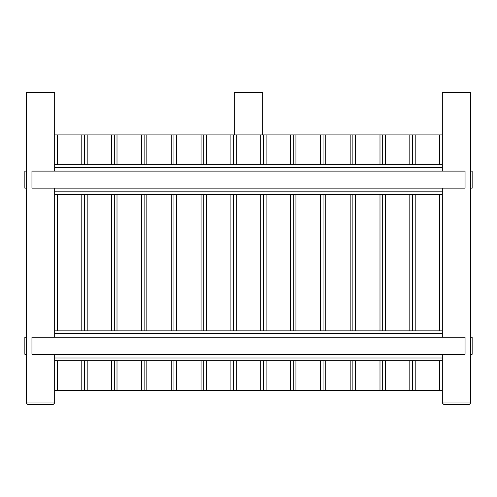 <?xml version="1.0" encoding="UTF-8"?>
<svg xmlns="http://www.w3.org/2000/svg" width="497" height="497" viewBox="0 0 497 497"><rect width="100%" height="100%" fill="white"/><g stroke="black" fill="none" stroke-linecap="round" stroke-linejoin="round"><path stroke-width="0.75" d="M52.968 404.701L27.975 404.701L52.968 404.701L54.67 402.999L26.273 402.999L27.975 404.701L26.273 402.999L26.273 92.299L54.67 92.299L54.67 171.111L54.67 167.421L442.33 167.421L442.33 171.111L442.33 92.299L470.727 92.299L470.727 402.999L442.33 402.999L444.032 404.701L469.025 404.701L470.727 402.999L469.025 404.701L444.032 404.701L442.33 402.999L442.33 354.293L442.33 357.983L54.67 357.983L54.67 354.293L54.67 402.999L52.968 404.701L27.975 404.701M442.33 188.152L442.33 337.252L442.33 333.555L54.67 333.555L54.67 337.252L54.67 188.152L54.67 191.842L442.33 191.842L442.33 188.152M442.33 194.538L54.67 194.538M442.33 164.718L54.67 164.718M442.33 360.679L54.67 360.679M442.33 330.859L54.67 330.859M54.67 390.499L442.33 390.499M54.67 134.898L84.49 134.898L84.49 164.718L84.49 134.898L114.31 134.898L114.31 164.718L114.31 134.898L144.13 134.898L144.13 164.718L144.13 134.898L173.95 134.898L173.95 164.718L173.95 134.898L203.77 134.898L203.77 164.718L203.77 134.898L233.59 134.898L233.59 164.718L233.59 134.898L263.41 134.898L263.41 164.718L263.41 134.898L293.23 134.898L293.23 164.718L293.23 134.898L323.05 134.898L323.05 164.718L323.05 134.898L352.87 134.898L352.87 164.718L352.87 134.898L382.69 134.898L382.69 164.718L382.69 134.898L412.51 134.898L412.51 164.718L412.51 134.898L442.33 134.898M412.51 390.499L412.51 360.679L412.51 390.499M412.51 330.859L412.51 194.538L412.51 330.859M382.69 390.499L382.69 360.679L382.69 390.499M382.69 330.859L382.69 194.538L382.69 330.859M352.87 390.499L352.87 360.679L352.87 390.499M352.87 330.859L352.87 194.538L352.87 330.859M323.05 390.499L323.05 360.679L323.05 390.499M323.05 330.859L323.05 194.538L323.05 330.859M293.23 390.499L293.23 360.679L293.23 390.499M293.23 330.859L293.23 194.538L293.23 330.859M263.41 390.499L263.41 360.679L263.41 390.499M263.41 330.859L263.41 194.538L263.41 330.859M233.59 390.499L233.59 360.679L233.59 390.499M233.59 330.859L233.59 194.538L233.59 330.859M203.77 390.499L203.77 360.679L203.77 390.499M203.77 330.859L203.77 194.538L203.77 330.859M470.727 337.252L472.15 337.252L472.15 354.293L470.727 354.293M234.298 134.898L234.298 92.299L262.702 92.299L262.702 134.898M173.95 390.499L173.95 360.679L173.95 390.499M173.95 330.859L173.95 194.538L173.95 330.859M144.13 390.499L144.13 360.679L144.13 390.499M144.13 330.859L144.13 194.538L144.13 330.859M114.31 390.499L114.31 360.679L114.31 390.499M114.31 330.859L114.31 194.538L114.31 330.859M84.49 390.499L84.49 360.679L84.49 390.499M84.49 330.859L84.49 194.538L84.49 330.859M470.727 171.111L472.15 171.111L472.15 188.152L470.727 188.152M31.951 337.252L31.951 354.293L465.049 354.293L465.049 337.252L31.951 337.252M26.273 354.293L24.85 354.293L24.85 337.252L26.273 337.252M31.951 171.111L31.951 188.152L465.049 188.152L465.049 171.111L31.951 171.111M26.273 188.152L24.85 188.152L24.85 171.111L26.273 171.111M439.634 390.499L439.634 360.679M439.634 330.859L439.634 194.538M439.634 164.718L439.634 134.898M415.206 390.499L415.206 360.679M415.206 330.859L415.206 194.538M415.206 164.718L415.206 134.898M409.814 390.499L409.814 360.679M409.814 330.859L409.814 194.538M409.814 164.718L409.814 134.898M385.386 390.499L385.386 360.679M385.386 330.859L385.386 194.538M385.386 164.718L385.386 134.898M379.994 390.499L379.994 360.679M379.994 330.859L379.994 194.538M379.994 164.718L379.994 134.898M355.566 390.499L355.566 360.679M355.566 330.859L355.566 194.538M355.566 164.718L355.566 134.898M350.174 390.499L350.174 360.679M350.174 330.859L350.174 194.538M350.174 164.718L350.174 134.898M325.746 390.499L325.746 360.679M325.746 330.859L325.746 194.538M325.746 164.718L325.746 134.898M320.354 390.499L320.354 360.679M320.354 330.859L320.354 194.538M320.354 164.718L320.354 134.898M295.926 390.499L295.926 360.679M295.926 330.859L295.926 194.538M295.926 164.718L295.926 134.898M290.534 390.499L290.534 360.679M290.534 330.859L290.534 194.538M290.534 164.718L290.534 134.898M266.106 390.499L266.106 360.679M266.106 330.859L266.106 194.538M266.106 164.718L266.106 134.898M260.714 390.499L260.714 360.679M260.714 330.859L260.714 194.538M260.714 164.718L260.714 134.898M236.286 390.499L236.286 360.679M236.286 330.859L236.286 194.538M236.286 164.718L236.286 134.898M230.894 390.499L230.894 360.679M230.894 330.859L230.894 194.538M230.894 164.718L230.894 134.898M206.466 390.499L206.466 360.679M206.466 330.859L206.466 194.538M206.466 164.718L206.466 134.898M201.074 390.499L201.074 360.679M201.074 330.859L201.074 194.538M201.074 164.718L201.074 134.898M176.646 390.499L176.646 360.679M176.646 330.859L176.646 194.538M176.646 164.718L176.646 134.898M171.254 390.499L171.254 360.679M171.254 330.859L171.254 194.538M171.254 164.718L171.254 134.898M146.826 390.499L146.826 360.679M146.826 330.859L146.826 194.538M146.826 164.718L146.826 134.898M141.434 390.499L141.434 360.679M141.434 330.859L141.434 194.538M141.434 164.718L141.434 134.898M117.006 390.499L117.006 360.679M117.006 330.859L117.006 194.538M117.006 164.718L117.006 134.898M111.614 390.499L111.614 360.679M111.614 330.859L111.614 194.538M111.614 164.718L111.614 134.898M87.186 390.499L87.186 360.679M87.186 330.859L87.186 194.538M87.186 164.718L87.186 134.898M81.794 390.499L81.794 360.679M81.794 330.859L81.794 194.538M81.794 164.718L81.794 134.898M57.366 390.499L57.366 360.679M57.366 330.859L57.366 194.538M57.366 164.718L57.366 134.898"/></g></svg>
